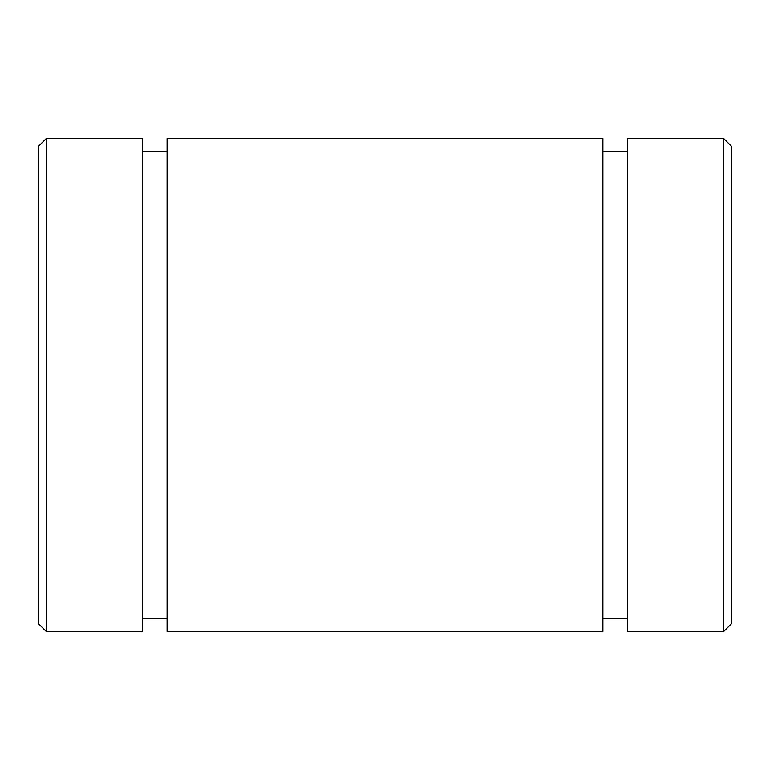 <?xml version="1.0" encoding="UTF-8"?>
<svg xmlns="http://www.w3.org/2000/svg" width="770" height="770" viewBox="0 0 770 770"><rect width="100%" height="100%" fill="white"/><g stroke="black" fill="none" stroke-linecap="round" stroke-linejoin="round"><path stroke-width="1.16" d="M167.09 138.6L167.09 631.4L602.91 631.4L602.91 138.6L167.09 138.6M38.5 146.3L38.5 623.7L46.2 631.4L46.2 138.6L38.5 146.3M46.2 631.4L142.45 631.4L142.45 138.6L46.2 138.6M627.55 138.6L627.55 631.4L723.8 631.4L723.8 138.6L627.55 138.6M142.45 151.69L167.09 151.69M723.8 631.4L731.5 623.7L731.5 146.3L723.8 138.6M627.55 151.69L602.91 151.69M142.45 618.31L167.09 618.31M627.55 618.31L602.91 618.31"/></g></svg>
